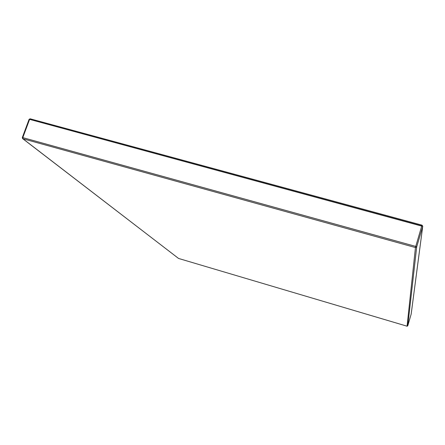 <?xml version="1.0" encoding="UTF-8"?>
<svg xmlns="http://www.w3.org/2000/svg" width="445" height="445" viewBox="0 0 445 445"><rect width="100%" height="100%" fill="white"/><g stroke="black" fill="none" stroke-linecap="round" stroke-linejoin="round"><path stroke-width="0.67" d="M22.389 137.689L22.806 137.616L29.598 119.366L422.711 226.377L421.771 225.893L415.752 246.424L416.698 246.892L422.711 226.377L411.152 314.176L407.77 325.835L416.698 246.892L422.711 226.377L411.152 314.176L407.77 325.835L416.698 246.892L415.752 246.424L22.806 137.616L29.598 119.366L421.771 225.893L415.752 246.424L22.806 137.616L22.873 138.74L178.551 258.45L407.069 326.202L415.452 247.559L22.873 138.74L415.452 247.559L415.752 246.424L415.452 247.559L416.698 246.892L415.452 247.559L407.069 326.202L178.551 258.45L22.873 138.74L22.806 137.616L22.306 137.572L22.606 138.601M29.598 119.366L29.092 119.338L30.188 118.804L29.598 119.366M30.177 118.798L29.092 119.338L22.306 137.572L22.634 138.623L178.584 258.462M422.739 226.249L411.174 314.092L407.765 325.835L407.069 326.207L407.77 325.835L407.069 326.207L178.562 258.456M421.999 225.181L30.277 118.848M421.771 225.893L422.016 225.159L421.771 225.893M422.711 226.377L422.016 225.187L422.711 226.377M422.744 226.227L422.016 225.159L30.188 118.804"/></g></svg>
